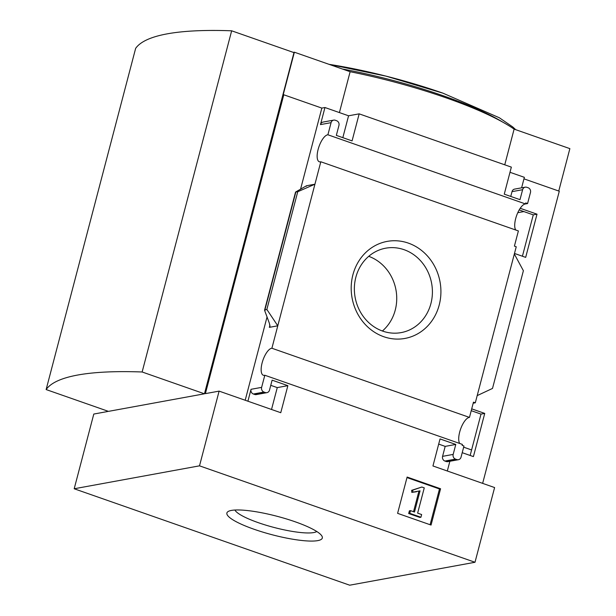 <?xml version="1.0" encoding="UTF-8"?>
<svg xmlns="http://www.w3.org/2000/svg" width="616" height="616" viewBox="0 0 616 616"><rect width="100%" height="100%" fill="white"/><g stroke="black" fill="none" stroke-linecap="round" stroke-linejoin="round"><path stroke-width="0.92" d="M523.885 211.581L517.779 212.697M519.18 209.933L533.271 214.861L522.414 256.225M471.232 410.68L481.004 414.098L470.147 455.463M558.75 191.022L569.869 148.633L514.114 129.121L504.75 164.811M523.962 178.848L559.289 191.214L482.644 483.368M74.197 488.765L199.507 465.835L219.111 391.122L280.765 412.705L287.865 385.67L272.118 380.157L269.508 390.12A3.75 3.396 -100.4 0 1 265.296 392.531L263.979 392.069A3.75 3.396 -100.4 0 1 261.631 387.364L264.811 375.244L462.385 444.406L462.139 445.345L463.971 445.992L461.038 457.164A3.75 3.396 -100.4 0 1 456.826 459.575L455.517 459.113A3.75 3.396 -100.4 0 1 453.168 454.408L455.786 444.444L440.04 438.938L432.948 465.973L494.602 487.556L475.005 562.269L349.688 585.2L74.197 488.765L93.794 414.052L107.507 411.542L107.631 411.088M525.471 203.935L327.897 134.781L331.077 122.661A3.75 3.396 -100.4 0 1 335.289 120.251L336.598 120.713A3.75 3.396 -100.4 0 1 338.946 125.418L336.336 135.381L352.075 140.895L359.166 113.852L511.349 167.121L504.258 194.163L519.996 199.669L522.614 189.705A3.75 3.396 -100.4 0 1 526.826 187.303L528.135 187.757A3.75 3.396 -100.4 0 1 530.484 192.462L527.573 203.565L525.733 202.918L525.471 203.935A14.245 5.352 109.3 0 0 516.816 215.023A14.245 5.352 109.3 0 0 515.754 230.014M475.306 402.802L473.465 402.156L469.469 417.402L271.895 348.248L314.93 184.215L306.514 185.755L295.549 192.053L297.744 191.73L314.93 184.215L320.813 161.777L518.387 230.938L514.406 246.115L516.239 246.754L475.306 402.802L473.196 403.187M533.271 214.861L537.013 214.175L525.679 257.373L514.483 253.453M520.204 208.293L537.013 214.175M527.573 203.565L524.747 204.081M481.004 414.098L484.738 413.413L473.411 456.602L462.216 452.691M471.71 408.855L484.738 413.413M459.752 443.482A14.245 5.352 109.3 0 1 460.814 428.49A14.245 5.352 109.3 0 1 469.469 417.402M439.208 305.02A49.326 44.706 79.6 0 0 385.115 241.826A49.326 44.706 79.6 0 0 363.848 322.9A49.326 44.706 79.6 0 0 439.208 305.02M449.873 461.268L447.316 471.001M407.122 477.053L440.571 488.765L431.054 525.055L397.605 513.344L407.122 477.053M199.507 465.835L475.005 562.269M271.895 348.248A14.245 5.352 -70.7 0 0 262.639 361.099A14.245 5.352 -70.7 0 0 263.332 375.252A14.245 5.352 -70.7 0 0 264.811 375.244M327.897 134.781A14.245 5.352 -70.7 0 0 318.641 147.64A14.245 5.352 -70.7 0 0 319.334 161.785A14.245 5.352 -70.7 0 0 320.813 161.777M509.994 172.295L524.362 177.323L521.606 187.826M142.142 371.987L204.458 393.801L293.971 52.614L231.655 30.8A365.042 70.755 14.7 0 0 135.643 48.371L46.131 389.558A365.042 70.755 14.7 0 1 142.142 371.987L231.655 30.8M204.458 393.801L108.447 411.373L46.131 389.558M219.111 391.122L205.39 393.632L283.799 94.779L283.175 94.895L294.371 52.198L350.127 71.718A147.055 28.505 14.7 0 1 514.114 129.121M293.332 52.391L294.371 52.198M333.68 120.12L323.084 122.06A3.75 3.396 -100.4 0 0 320.474 124.601L324.955 107.523L321.837 108.093L283.799 94.779M324.955 107.523L348.571 115.793L359.166 113.852M269.361 327.35L277.778 325.81L266.859 309.448L264.549 310.225L269.361 323.231L270.016 326.673L269.361 327.35L269.954 325.094M247.909 401.201L251.035 389.304L261.631 387.364M270.763 385.331L277.262 387.603L271.525 409.471M266.897 392.654L256.302 394.594A3.75 3.396 -100.4 0 1 254.693 394.463L265.296 392.531M251.035 389.304A3.75 3.396 -100.4 0 0 253.384 394.009L254.693 394.463M348.571 115.793L342.835 137.653M525.217 187.172L514.614 189.104A3.75 3.396 -100.4 0 0 512.012 191.645L510.756 196.435M514.337 254.015L523.384 270.717L492.507 388.434L477.184 395.611M458.435 459.705L447.84 461.638A3.75 3.396 -100.4 0 1 446.23 461.515L456.826 459.575M438.684 444.105L445.183 446.384L442.573 456.348A3.75 3.396 -100.4 0 0 444.914 461.053L446.23 461.515M339.408 112.582L350.127 71.718M295.103 521.767A49.326 9.563 -165.3 0 0 228.305 511.419A49.326 9.563 -165.3 0 0 272.172 534.765A49.326 9.563 -165.3 0 0 321.852 535.958A49.326 9.563 -165.3 0 0 295.103 521.767M382.382 331.008A42.912 38.893 79.6 0 0 395.249 310.071A42.912 38.893 79.6 0 0 368.722 256.325M430.923 303.542A42.912 38.893 79.6 0 0 385.67 248.194A42.912 38.893 79.6 0 0 355.132 297.405A42.912 38.893 79.6 0 0 401.116 332.609A42.912 38.893 79.6 0 0 430.923 303.542M406.983 477.585L439.485 488.965L440.571 488.765M439.485 488.965L430.107 524.724M417.64 513.136L421.637 514.537L420.928 517.24L409.779 513.336L410.487 510.633L414.491 512.035L420.05 490.829L412.905 492.176L412.735 490.128L421.837 487.025L424.262 487.872L417.64 513.136M416.439 491.76L411.811 492.377L411.65 490.328L421.837 487.025M411.65 490.328L412.735 490.128M411.811 492.377L412.905 492.176M413.536 511.696L418.942 491.114M420.928 517.24L419.843 517.44L408.685 513.536L409.394 510.833L410.487 510.633M408.685 513.536L409.779 513.336M277.262 387.603L287.865 385.67M321.837 108.093L300.523 189.351M266.959 317.302L245.191 400.254M445.183 446.384L455.786 444.444M297.744 191.73L266.859 309.448M234.919 510.025A42.912 8.316 -165.3 0 0 274.089 527.473A42.912 8.316 -165.3 0 0 316.778 531.5M471.571 450.034A16.493 6.199 -70.7 0 0 471.009 449.749L463.663 447.178M253.384 394.009L263.979 392.069M320.474 124.601L331.077 122.661M306.514 185.755L306.368 186.294M512.012 191.645L522.614 189.705M442.573 456.348L453.168 454.408M444.914 461.053L455.517 459.113M295.834 192.084L264.949 309.802M502.849 122.184A140.972 27.327 -165.3 0 0 443.143 95.742A140.972 27.327 -165.3 0 0 342.442 69.023M329.036 64.334L386.04 76.138L442.881 93.139A138.531 26.85 -165.3 0 0 329.044 64.334M295.549 192.053L264.549 310.225M442.881 93.139L499.36 117.771L512.82 127.004L515.707 129.676"/></g></svg>
